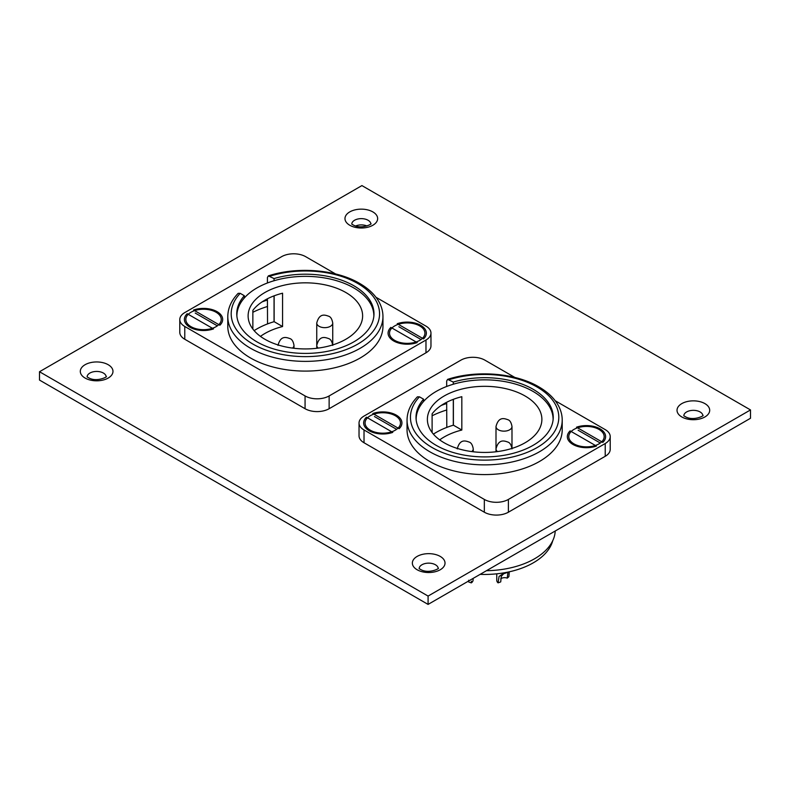 <?xml version="1.0" encoding="UTF-8"?>
<svg xmlns="http://www.w3.org/2000/svg" width="790" height="790" viewBox="0 0 790 790"><rect width="100%" height="100%" fill="white"/><g stroke="black" fill="none" stroke-linecap="round" stroke-linejoin="round"><path stroke-width="1.19" d="M473.082 578.428L473.082 580.018A7.831 4.523 180 0 1 471.304 582.882A27.749 16.017 180 0 1 468.598 581.904L468.697 580.235M471.304 582.882L471.393 581.213M509.274 571.822L508.898 576.591A27.749 16.017 180 0 1 507.219 578.132L507.911 572.533M503.437 573.965L501.285 576.354L500.722 581.884A27.749 16.017 180 0 1 498.065 582.852A7.831 4.523 180 0 1 496.772 580.364L496.772 573.817M509.313 571.802L502.302 574.231L499.063 576.453L498.065 582.852M439.704 439.872A57.255 33.052 180 0 1 461.824 430.037L461.824 396.699A57.255 33.052 0 0 0 432.11 413.851L432.11 432.545M525.113 396.007A57.255 33.052 0 0 0 462.723 388.838A57.255 33.052 0 0 0 427.38 419.381A57.255 33.052 0 0 0 444.148 442.756A57.255 33.052 0 0 0 506.538 449.915A57.255 33.052 0 0 0 541.881 419.381A57.255 33.052 0 0 0 525.113 396.007M553.099 419.776A68.483 39.54 0 0 0 553.109 419.381A68.483 39.54 0 0 0 533.053 391.425A68.483 39.54 0 0 0 458.417 382.854A68.483 39.54 0 0 0 416.142 419.381A68.483 39.54 0 0 0 416.152 419.776M480.142 574.36A68.908 39.786 0 0 0 552.733 540.716M370.273 430.185A17.696 10.211 180 0 1 370.273 415.738A17.696 10.211 180 0 1 395.296 415.738A17.696 10.211 180 0 1 395.296 430.185A17.696 10.211 180 0 1 370.273 430.185M573.955 443.862A17.696 10.211 180 0 1 573.955 429.414A17.696 10.211 180 0 1 598.978 429.414A17.696 10.211 180 0 1 598.978 443.862A17.696 10.211 180 0 1 573.955 443.862M447.604 379.378C476.488 369.819 515.376 372.939 538.78 386.843C547.816 392.067 554.353 398.328 558.402 405.635C560.92 410.287 562.194 415.096 562.213 420.073A77.578 44.793 180 0 1 514.32 461.459A77.578 44.793 180 0 1 429.77 451.742A77.578 44.793 180 0 1 407.048 420.073C407.156 411.639 410.603 403.897 417.406 396.837L419.46 396.827L423.588 399.207A68.612 39.609 0 0 0 416.014 417.298A68.612 39.609 0 0 0 436.11 445.303A68.612 39.609 0 0 0 510.883 453.894A68.612 39.609 0 0 0 553.237 417.298A68.612 39.609 0 0 0 533.141 389.282A68.612 39.609 0 0 0 453.302 382.054L447.604 379.388L446.676 381.007L446.676 386.468M486.472 570.706A70.606 40.764 0 0 0 555.212 531.018M407.048 420.073L407.048 429.8A77.578 44.793 0 0 0 429.77 461.469A77.578 44.793 0 0 0 514.32 471.176A77.578 44.793 0 0 0 562.213 429.8L562.213 420.073M453.302 425.198L453.302 399.355M453.302 384.226L453.302 382.054M500.702 578.863A4.681 2.706 180 0 1 507.219 578.132M514.883 377.462L484.932 360.171A17.015 9.826 0 0 0 460.866 360.171L364.022 416.083A17.015 9.826 0 0 0 359.035 423.025L359.035 435.803A17.015 9.826 0 0 0 364.022 442.756L484.329 512.206A17.015 9.826 0 0 0 508.385 512.206L605.229 456.294A17.015 9.826 0 0 0 610.216 449.352L610.216 436.574A17.015 9.826 0 0 0 605.229 429.622L555.222 400.747M446.804 427.4L446.676 403.512A77.578 44.793 0 0 0 441.274 405.438M359.035 423.025A17.015 9.826 0 0 0 364.022 429.967L484.329 499.428A17.015 9.826 0 0 0 508.385 499.428L605.229 443.516A17.015 9.826 0 0 0 610.216 436.574M423.588 401.458L423.588 399.207M446.676 403.512L446.676 402.268M433.394 434.125A68.483 39.54 180 0 1 453.401 425.178L453.401 399.315M453.401 425.178L461.824 430.037M267.543 306.471A80.392 46.413 0 0 0 252.859 312.277M446.804 409.961A80.392 46.413 0 0 0 432.11 415.777M39.5 371.735L39.5 380.069L428.081 604.409L750.5 418.266L750.5 409.931L361.919 185.591L39.5 371.735L428.081 596.075L750.5 409.931M428.081 596.075L428.081 604.409M570.123 430.886A19.138 11.05 -0 0 0 571.368 443.427A19.138 11.05 -0 0 0 596.43 446.074L570.123 430.886M602.81 442.39A19.138 11.05 -0 0 0 599.995 428.822A19.138 11.05 -0 0 0 576.502 427.202L602.81 442.39M600.282 443.022L578.122 430.224M390.872 327.396A19.138 11.05 -0 0 0 392.116 339.937A19.138 11.05 -0 0 0 417.179 342.584L390.872 327.396M423.549 338.9A19.138 11.05 -0 0 0 420.744 325.332A19.138 11.05 -0 0 0 397.242 323.712L423.549 338.9M421.031 339.532L398.861 326.734M187.191 313.709A19.138 11.05 -0 0 0 188.435 326.26A19.138 11.05 -0 0 0 213.498 328.897L187.191 313.709M219.877 325.223A19.138 11.05 -0 0 0 217.072 311.655A19.138 11.05 -0 0 0 193.57 310.026L219.877 325.223M217.359 325.845L195.189 313.047M260.453 336.382A57.255 33.052 180 0 1 282.573 326.547L282.573 293.209A57.255 33.052 0 0 0 252.859 310.361L252.859 329.055M345.852 292.517A57.255 33.052 0 0 0 283.462 285.348A57.255 33.052 0 0 0 248.119 315.891A57.255 33.052 0 0 0 264.887 339.256A57.255 33.052 0 0 0 327.277 346.425A57.255 33.052 0 0 0 362.62 315.891A57.255 33.052 0 0 0 345.852 292.517M373.848 316.276A68.483 39.54 0 0 0 373.858 315.891A68.483 39.54 0 0 0 353.792 287.935A68.483 39.54 0 0 0 279.166 279.364A68.483 39.54 0 0 0 236.891 315.891A68.483 39.54 0 0 0 236.901 316.276M191.022 326.685A17.696 10.211 180 0 1 191.022 312.238A17.696 10.211 180 0 1 216.045 312.238A17.696 10.211 180 0 1 216.045 326.685A17.696 10.211 180 0 1 191.022 326.685M394.704 340.372A17.696 10.211 180 0 1 394.704 325.924A17.696 10.211 180 0 1 419.727 325.924A17.696 10.211 180 0 1 419.727 340.372A17.696 10.211 180 0 1 394.704 340.372M268.353 275.888C297.238 266.329 336.125 269.449 359.529 283.353C368.555 288.577 375.102 294.838 379.151 302.145C381.669 306.797 382.943 311.606 382.953 316.583A77.578 44.793 180 0 1 335.059 357.969A77.578 44.793 180 0 1 250.519 348.252A77.578 44.793 180 0 1 227.787 316.583C227.895 308.149 231.352 300.407 238.145 293.347L240.209 293.337L244.327 295.717A68.612 39.609 0 0 0 236.763 313.808A68.612 39.609 0 0 0 256.859 341.813A68.612 39.609 0 0 0 331.632 350.404A68.612 39.609 0 0 0 373.986 313.808A68.612 39.609 0 0 0 353.89 285.792A68.612 39.609 0 0 0 274.051 278.564L268.353 275.888L267.425 277.517L267.425 282.978M227.787 316.583L227.787 326.31A77.578 44.793 0 0 0 250.519 357.979A77.578 44.793 0 0 0 335.059 367.686A77.578 44.793 0 0 0 382.953 326.31L382.953 316.583M274.051 321.708L274.051 295.865M274.051 280.726L274.051 278.564M335.622 273.972L305.671 256.671A17.015 9.826 0 0 0 281.615 256.671L184.771 312.593A17.015 9.826 0 0 0 179.784 319.535L179.784 332.313A17.015 9.826 0 0 0 184.771 339.256L305.068 408.716A17.015 9.826 0 0 0 329.134 408.716L425.978 352.804A17.015 9.826 0 0 0 430.965 345.862L430.965 333.074A17.015 9.826 0 0 0 425.978 326.132L375.971 297.257M267.543 323.91L267.425 300.022A77.578 44.793 0 0 0 262.013 301.938M179.784 319.535A17.015 9.826 0 0 0 184.771 326.477L305.068 395.938A17.015 9.826 0 0 0 329.134 395.938L425.978 340.026A17.015 9.826 0 0 0 430.965 333.074M244.327 297.968L244.327 295.717M267.425 300.022L267.425 298.778M254.133 330.635A68.483 39.54 180 0 1 274.14 321.678L274.14 295.825M274.14 321.678L282.573 326.547M366.451 417.199A19.138 11.05 -0 0 0 367.696 429.75A19.138 11.05 -0 0 0 392.758 432.387L366.451 417.199M399.128 428.713A19.138 11.05 -0 0 0 396.323 415.145A19.138 11.05 -0 0 0 372.821 413.526L399.128 428.713M396.61 429.335L374.44 416.537M457.262 448.898C459.997 438.223 466.149 441.077 469.329 442.133C471.284 442.825 472.598 445.086 473.25 448.898A7.999 4.622 180 0 1 471.758 451.584M496.002 426.531C498.737 415.856 504.879 418.71 508.069 419.767C510.024 420.458 511.337 422.719 511.989 426.531A7.999 4.622 180 0 1 507.052 430.797A7.999 4.622 180 0 1 498.342 429.8A7.999 4.622 180 0 1 496.002 426.531L496.002 451.771M419.46 396.827A74.181 42.828 0 0 0 432.17 447.575A74.181 42.828 0 0 0 537.082 447.575A74.181 42.828 0 0 0 537.082 387.011A74.181 42.828 0 0 0 449.184 379.674M605.229 443.516L605.229 456.294M364.022 429.967L364.022 442.756M484.329 499.428L484.329 512.206M508.385 499.428L508.385 512.206M497.493 451.584A7.999 4.622 180 0 1 496.002 448.898C498.737 438.223 504.879 441.077 508.069 442.133C510.024 442.825 511.337 445.086 511.989 448.898M704.907 403.611A16.333 9.431 180 0 1 704.907 416.952A16.333 9.431 180 0 1 681.81 416.952A16.333 9.431 180 0 1 681.81 403.611A16.333 9.431 180 0 1 704.907 403.611M702.873 415.54A9.529 5.5 0 0 0 700.088 411.946A9.529 5.5 0 0 0 689.947 410.701A9.529 5.5 0 0 0 683.844 415.54M440.237 556.417A16.333 9.431 180 0 1 440.237 569.758A16.333 9.431 180 0 1 417.14 569.758A16.333 9.431 180 0 1 417.14 556.417A16.333 9.431 180 0 1 440.237 556.417M438.203 568.346A9.529 5.5 0 0 0 435.418 564.751A9.529 5.5 0 0 0 425.277 563.507A9.529 5.5 0 0 0 419.174 568.346M108.191 364.713A16.333 9.431 180 0 1 108.191 378.055A16.333 9.431 180 0 1 85.093 378.055A16.333 9.431 180 0 1 85.093 364.713A16.333 9.431 180 0 1 108.191 364.713M106.156 376.642A9.529 5.5 0 0 0 103.381 373.048A9.529 5.5 0 0 0 93.24 371.804A9.529 5.5 0 0 0 87.127 376.642M372.86 211.908A16.333 9.431 180 0 1 372.86 225.249A16.333 9.431 180 0 1 349.763 225.249A16.333 9.431 180 0 1 349.763 211.908A16.333 9.431 180 0 1 372.86 211.908M370.826 223.837A9.529 5.5 0 0 0 368.051 220.242A9.529 5.5 0 0 0 357.91 218.998A9.529 5.5 0 0 0 351.797 223.837M355.678 225.97A9.529 5.5 180 0 1 366.955 225.97M278.011 345.408C280.746 334.733 286.889 337.587 290.068 338.634C292.033 339.335 293.347 341.596 293.999 345.408A7.999 4.622 180 0 1 292.507 348.094M316.75 323.041C319.486 312.366 325.628 315.22 328.808 316.276C330.773 316.968 332.077 319.229 332.738 323.041A7.999 4.622 180 0 1 327.801 327.307A7.999 4.622 180 0 1 319.091 326.31A7.999 4.622 180 0 1 316.75 323.041L316.75 348.281M240.209 293.337A74.181 42.828 0 0 0 252.919 344.084A74.181 42.828 0 0 0 357.831 344.084A74.181 42.828 0 0 0 357.831 283.521A74.181 42.828 0 0 0 269.923 276.184M425.978 340.026L425.978 352.804M184.771 326.477L184.771 339.256M305.068 395.938L305.068 408.716M329.134 395.938L329.134 408.716M318.242 348.094A7.999 4.622 180 0 1 316.75 345.408C319.486 334.733 325.628 337.587 328.808 338.634C330.773 339.335 332.077 341.596 332.738 345.408M473.25 448.898L473.25 451.771M511.989 426.531L511.989 448.414M702.883 415.836L702.962 415.412C704.68 415.392 693.413 421.534 685.207 416.607L683.824 415.836M438.213 568.642L438.292 568.217C440.01 568.198 428.743 574.34 420.537 569.422L419.154 568.642M106.176 376.939L106.255 376.514C107.973 376.494 96.706 382.637 88.5 377.719L87.117 376.939M370.846 224.133L370.925 223.708C372.643 223.689 361.376 229.831 353.17 224.913L351.787 224.133M293.999 345.408L293.999 348.281M332.738 323.041L332.738 344.924"/></g></svg>
